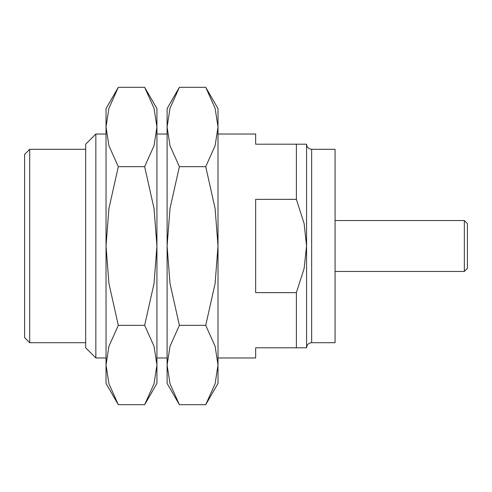 <?xml version="1.0" encoding="UTF-8"?>
<svg xmlns="http://www.w3.org/2000/svg" width="492" height="492" viewBox="0 0 492 492"><rect width="100%" height="100%" fill="white"/><g stroke="black" fill="none" stroke-linecap="round" stroke-linejoin="round"><path stroke-width="0.74" d="M255.668 144.205L255.668 134.027L255.668 144.205L296.387 144.205L296.387 199.352L255.668 199.352L255.668 292.648L296.387 292.648L296.387 347.795L255.668 347.795L255.668 357.973L218.005 357.973M179.383 404.682L170.011 383.76L167.108 365.009L167.108 383.422L179.383 404.682L205.736 404.682L218.005 383.422L218.005 108.578L205.736 87.318L179.383 87.318L170.011 108.24L167.108 126.991L167.108 108.578L179.383 87.318M205.736 404.682L215.109 383.76L218.005 365.009L215.109 346.263L205.736 325.341L215.109 283.497L218.005 246L215.109 208.503L205.736 166.659L215.109 145.737L218.005 126.991L215.109 108.24L205.736 87.318M311.657 342.703L311.657 149.297L335.07 149.297L335.07 342.703L311.657 342.703C308.564 343.004 306.867 344.701 306.565 347.795L306.565 246L306.565 347.795L296.387 347.795M464.343 220.551L464.343 271.449L467.4 268.392L467.4 223.608L464.343 220.551L335.07 220.551M118.308 404.682L108.935 383.76L106.032 365.009L106.032 383.422L118.308 404.682L144.654 404.682L156.93 383.422L156.93 365.009L154.033 346.263L144.654 325.341L118.308 325.341L108.935 283.497L106.032 246L106.032 108.578L118.308 87.318L108.935 108.24L106.032 126.991L108.935 145.737L118.308 166.659L144.654 166.659L154.033 145.737L156.93 126.991L156.93 108.578L144.654 87.318L118.308 87.318M106.032 357.973L95.854 357.973L95.854 134.027L85.676 144.205L85.676 347.795L95.854 357.973M85.676 342.703L29.692 342.703L29.692 149.297L24.6 154.383L24.6 337.617L29.692 342.703M296.387 292.648L304.111 268.478L306.565 246L304.111 223.522L296.387 199.352M311.657 149.297C308.564 148.996 306.867 147.299 306.565 144.205L306.565 246L306.565 144.205L296.387 144.205M179.383 166.659L170.011 145.737L167.108 126.991L167.108 246L170.011 208.503L179.383 166.659L205.736 166.659M179.383 325.341L170.011 283.497L167.108 246L167.108 365.009L170.011 346.263L179.383 325.341L205.736 325.341M144.654 404.682L154.033 383.76L156.93 365.009L156.93 126.991L154.033 108.24L144.654 87.318M144.654 325.341L154.033 283.497L156.93 246L154.033 208.503L144.654 166.659M118.308 325.341L108.935 346.263L106.032 365.009L106.032 246L108.935 208.503L118.308 166.659M255.668 134.027L218.005 134.027M167.108 134.027L156.93 134.027M167.108 357.973L156.93 357.973M335.07 271.449L464.343 271.449M106.032 134.027L95.854 134.027M85.676 149.297L29.692 149.297"/></g></svg>
